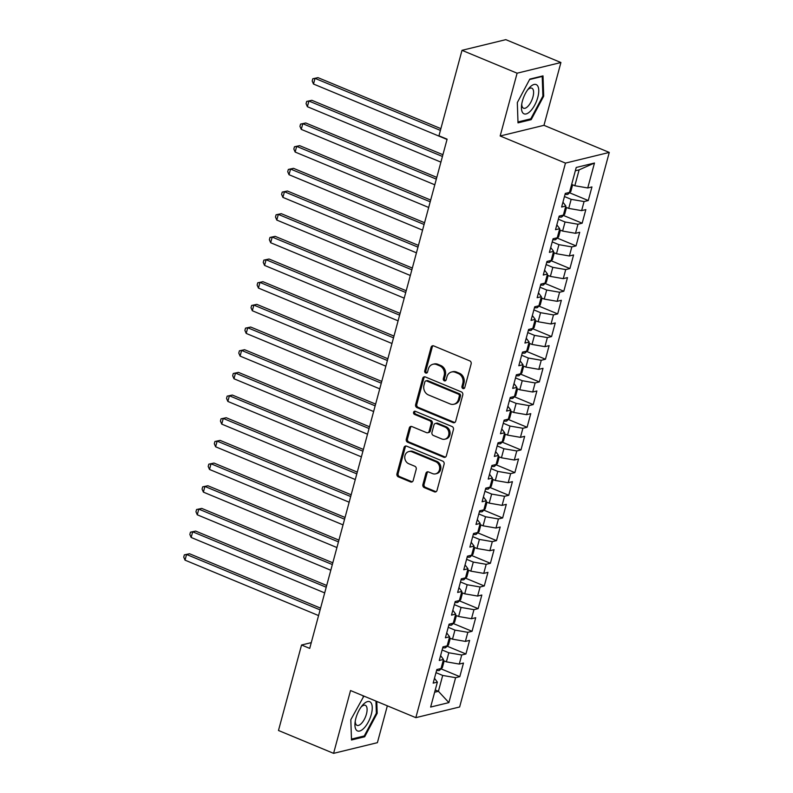 <?xml version="1.0" encoding="UTF-8"?>
<svg xmlns="http://www.w3.org/2000/svg" width="793" height="793" viewBox="0 0 793 793"><rect width="100%" height="100%" fill="white"/><g stroke="black" fill="none" stroke-linecap="round" stroke-linejoin="round"><path stroke-width="1.19" d="M462.943 388.54A1.675 1.447 -103.7 0 0 464.767 387.569L471.151 363.918A2.389 2.072 -103.7 0 0 469.743 360.865L433.692 345.897A2.389 2.072 -103.7 0 0 431.085 347.294L424.711 370.936A1.675 1.447 -103.7 0 0 427.506 372.105L428.339 369.042A7.652 6.631 -103.7 0 1 432.938 364.265A7.652 6.631 -103.7 0 1 436.665 364.582L439.669 365.831A7.652 6.631 -103.7 0 1 444.159 375.604L443.337 378.667A1.675 1.447 -103.7 0 0 446.142 379.837L446.965 376.774A7.652 6.631 -103.7 0 1 451.564 371.996A7.652 6.631 -103.7 0 1 455.301 372.314L458.304 373.562A7.652 6.631 -103.7 0 1 462.785 383.346L461.962 386.399A1.675 1.447 -103.7 0 0 462.943 388.54M451.564 371.996L452.744 371.709A7.652 6.631 -103.7 0 1 456.481 372.026L459.484 373.275A7.652 6.631 -103.7 0 1 463.974 383.049L463.152 386.112A1.675 1.447 -103.7 0 0 464.321 388.312M433.137 345.758A2.389 2.072 -103.7 0 0 432.274 347.007L425.891 370.648A1.675 1.447 -103.7 0 0 427.06 372.849M432.938 364.265L434.118 363.977A7.652 6.631 -103.7 0 1 437.855 364.294L440.858 365.543A7.652 6.631 -103.7 0 1 445.349 375.317L444.516 378.38A1.675 1.447 -103.7 0 0 445.686 380.581M422.887 484.573A2.389 2.072 -103.7 0 0 424.295 487.626L434.405 491.829A2.389 2.072 -103.7 0 0 437.012 490.431L444.1 464.173A2.389 2.072 -103.7 0 0 442.692 461.12L406.64 446.152A2.389 2.072 -103.7 0 0 404.034 447.549L396.946 473.808A2.389 2.072 -103.7 0 0 398.354 476.861L410.576 481.936A2.389 2.072 -103.7 0 0 413.173 480.538L416.206 469.307A2.389 2.072 -103.7 0 0 414.808 466.244L408.742 463.727A6.403 5.541 -103.7 0 1 404.757 457.303A6.403 5.541 -103.7 0 1 408.841 451.564A6.403 5.541 -103.7 0 1 411.954 451.822L435.694 461.675A6.403 5.541 -103.7 0 1 439.679 468.108A6.403 5.541 -103.7 0 1 435.605 473.847A6.403 5.541 -103.7 0 1 432.482 473.58L428.527 471.944A2.389 2.072 -103.7 0 0 425.92 473.332L422.887 484.573L424.077 484.285A2.389 2.072 -103.7 0 0 425.474 487.338L435.595 491.541A2.389 2.072 -103.7 0 0 436.14 491.68M309.716 648.396L447.103 139.181L438.945 135.801L462.002 50.326L517.105 73.194L500.165 135.99L565.468 163.1L415.839 717.655L350.536 690.544L333.585 753.35L278.482 730.482L301.548 645.006L309.716 648.396M453.081 422.619A2.389 2.072 -103.7 0 0 455.688 421.222L462.775 394.964A2.389 2.072 -103.7 0 0 461.367 391.911L425.316 376.943A2.389 2.072 -103.7 0 0 422.709 378.34L415.621 404.599A2.389 2.072 -103.7 0 0 417.029 407.652L453.081 422.619L454.27 422.332A2.389 2.072 -103.7 0 0 454.815 422.471M453.437 429.568L446.35 455.826A2.389 2.072 -103.7 0 1 443.743 457.224L407.691 442.256A2.389 2.072 -103.7 0 1 406.284 439.203L409.317 427.962A2.389 2.072 -103.7 0 1 411.924 426.565L426.545 432.641A2.389 2.072 -103.7 0 0 429.152 431.243L431.164 423.789A2.389 2.072 -103.7 0 0 429.756 420.736L414.531 414.412A1.675 1.447 -103.7 0 1 415.373 411.299L452.03 426.515A2.389 2.072 -103.7 0 1 453.437 429.568M565.468 163.1L609.272 152.425L459.643 706.979L415.839 717.655M569.513 192.758L588.267 200.54L591.945 186.94L587.742 187.961L594.472 163.021L576.233 167.462L569.503 192.402L565.3 193.423L561.632 207.032L565.835 206.002L563.387 215.072L559.184 216.102L555.516 229.702L559.719 228.681L557.271 237.751L553.068 238.772L549.4 252.372L553.603 251.351L551.155 260.421L546.952 261.442L543.274 275.042L547.487 274.021L545.039 283.091L540.836 284.112L537.158 297.722L541.361 296.691L538.923 305.761L534.71 306.792L531.042 320.392L535.245 319.371L532.797 328.431L528.594 329.462L524.926 343.062L529.129 342.041L526.681 351.111L522.478 352.132L518.81 365.732L523.013 364.711L520.565 373.781L516.362 374.802L512.694 388.401L516.897 387.38L514.449 396.45L510.246 397.471L506.578 411.081L510.781 410.05L508.333 419.12L504.13 420.151L500.462 433.751L504.665 432.73L502.217 441.79L498.014 442.821L494.336 456.421L498.539 455.4L496.101 464.47L491.898 465.491L488.22 479.091L492.423 478.07L489.975 487.14L485.772 488.161L482.104 501.761L486.307 500.74L483.859 509.81L479.656 510.831L475.988 524.441L480.191 523.41L477.743 532.48L473.54 533.511L469.872 547.111L474.075 546.09L471.627 555.15L467.424 556.18L463.756 569.78L467.959 568.759L465.511 577.829L461.308 578.85L457.64 592.45L461.843 591.429L459.395 600.499L455.192 601.52L451.514 615.12L455.717 614.099L453.279 623.169L449.076 624.19L445.398 637.8L449.601 636.769L447.163 645.839L442.95 646.87L439.282 660.47L443.485 659.449L441.037 668.509L436.834 669.54L433.166 683.14L437.369 682.119L434.475 678.283M588.267 200.54L584.064 201.561L581.626 210.631L568.72 208.4L565.548 207.082M563.397 215.428L582.151 223.21L585.829 209.61L581.626 210.631M582.151 223.21L577.948 224.241L575.5 233.301L562.604 231.07L559.432 229.752M557.281 238.098L576.035 245.88L579.713 232.28L575.5 233.301M576.035 245.88L571.832 246.91L569.384 255.98L556.488 253.74L553.306 252.422M551.165 260.768L569.919 268.559L573.587 254.949L569.384 255.98M569.919 268.559L565.716 269.58L563.268 278.65L550.372 276.41L547.19 275.092M545.049 283.438L563.803 291.229L567.471 277.619L563.268 278.65M563.803 291.229L559.6 292.25L557.152 301.32L544.256 299.09L541.074 297.771M538.933 306.118L557.687 313.899L561.355 300.299L557.152 301.32M557.687 313.899L553.484 314.92L551.036 323.99L538.14 321.76L534.958 320.441M532.807 328.788L551.571 336.569L555.239 322.969L551.036 323.99M551.571 336.569L547.368 337.6L544.92 346.66L532.014 344.43L528.842 343.111M526.691 351.458L545.455 359.239L549.123 345.639L544.92 346.66M545.455 359.239L541.252 360.27L538.804 369.34L525.898 367.1L522.726 365.781M520.575 374.127L539.329 381.919L543.007 368.309L538.804 369.34M539.329 381.919L535.126 382.94L532.688 392.01L519.782 389.769L516.61 388.451M514.459 396.797L533.213 404.589L536.891 390.979L532.688 392.01M533.213 404.589L529.01 405.61L526.562 414.68L513.666 412.449L510.484 411.131M508.343 419.477L527.097 427.258L530.765 413.659L526.562 414.68M527.097 427.258L522.894 428.279L520.446 437.349L507.55 435.119L504.368 433.801M502.227 442.147L520.981 449.928L524.649 436.328L520.446 437.349M520.981 449.928L516.778 450.959L514.33 460.019L501.434 457.789L498.252 456.471M496.111 464.817L514.865 472.598L518.533 458.998L514.33 460.019M514.865 472.598L510.662 473.629L508.214 482.699L495.318 480.459L492.136 479.141M489.985 487.487L508.749 495.278L512.417 481.668L508.214 482.699M508.749 495.278L504.546 496.299L502.098 505.369L489.202 503.129L486.02 501.81M483.869 510.157L502.633 517.948L506.301 504.348L502.098 505.369M502.633 517.948L498.43 518.969L495.982 528.039L483.076 525.809L479.904 524.49M477.753 532.837L496.507 540.618L500.185 527.018L495.982 528.039M496.507 540.618L492.304 541.639L489.866 550.709L476.96 548.478L473.788 547.16M471.637 555.506L490.391 563.288L494.069 549.688L489.866 550.709M490.391 563.288L486.188 564.319L483.74 573.379L470.844 571.148L467.672 569.83M465.521 578.176L484.275 585.958L487.943 572.358L483.74 573.379M484.275 585.958L480.072 586.989L477.624 596.058L464.728 593.818L461.546 592.5M459.405 600.846L478.159 608.637L481.827 595.028L477.624 596.058M478.159 608.637L473.956 609.658L471.508 618.728L458.612 616.488L455.43 615.17M453.289 623.516L472.043 631.307L475.711 617.707L471.508 618.728M472.043 631.307L467.84 632.328L465.392 641.398L452.496 639.168L449.314 637.85M447.173 646.196L465.927 653.977L469.595 640.377L465.392 641.398M465.927 653.977L461.724 654.998L459.276 664.068L446.38 661.838L443.198 660.519M441.047 668.866L459.811 676.647L463.479 663.047L459.276 664.068M459.811 676.647L455.608 677.678L448.878 702.608L430.639 707.059L437.369 682.119M443.485 659.449L440.591 655.613M435.248 689.989L438.42 691.308L442.702 675.438L435.991 672.652M455.608 677.678L442.702 675.438M448.878 702.608L438.42 691.308L434.643 692.23M449.601 636.769L446.717 632.943M446.38 661.838L448.818 652.768L442.117 649.982M461.724 654.998L448.818 652.768M455.717 614.099L452.833 610.263M452.496 639.168L454.944 630.098L448.233 627.313M467.84 632.328L454.944 630.098M461.843 591.429L458.949 587.593M458.612 616.488L461.06 607.428L454.349 604.643M473.956 609.658L461.06 607.428M467.959 568.759L465.065 564.923M464.728 593.818L467.176 584.748L460.465 581.963M480.072 586.989L467.176 584.748M474.075 546.09L471.181 542.253M470.844 571.148L473.292 562.078L466.581 559.293M486.188 564.319L473.292 562.078M480.191 523.41L477.297 519.584M476.96 548.478L479.408 539.409L472.697 536.623M492.304 541.639L479.408 539.409M486.307 500.74L483.413 496.904M483.076 525.809L485.524 516.739L478.813 513.953M498.43 518.969L485.524 516.739M492.423 478.07L489.529 474.234M489.202 503.129L491.64 494.069L484.939 491.283M504.546 496.299L491.64 494.069M498.539 455.4L495.655 451.564M495.318 480.459L497.766 471.389L491.055 468.604M510.662 473.629L497.766 471.389M504.665 432.73L501.771 428.894M501.434 457.789L503.882 448.719L497.171 445.934M516.778 450.959L503.882 448.719M510.781 410.05L507.887 406.224M507.55 435.119L509.998 426.049L503.287 423.264M522.894 428.279L509.998 426.049M516.897 387.38L514.003 383.544M513.666 412.449L516.114 403.379L509.403 400.594M529.01 405.61L516.114 403.379M523.013 364.711L520.119 360.874M519.782 389.769L522.23 380.709L515.519 377.924M535.126 382.94L522.23 380.709M529.129 342.041L526.235 338.205M525.898 367.1L528.346 358.03L521.635 355.244M541.252 360.27L528.346 358.03M535.245 319.371L532.351 315.535M532.014 344.43L534.462 335.36L527.751 332.574M547.368 337.6L534.462 335.36M541.361 296.691L538.477 292.865M538.14 321.76L540.578 312.69L533.877 309.904M553.484 314.92L540.578 312.69M547.487 274.021L544.593 270.185M544.256 299.09L546.704 290.02L539.993 287.235M559.6 292.25L546.704 290.02M553.603 251.351L550.709 247.515M550.372 276.41L552.82 267.35L546.109 264.565M565.716 269.58L552.82 267.35M559.719 228.681L556.825 224.845M556.488 253.74L558.936 244.67L552.225 241.885M571.832 246.91L558.936 244.67M565.835 206.002L562.941 202.175M562.604 231.07L565.052 222L558.341 219.215M577.948 224.241L565.052 222M568.72 208.4L571.168 199.33L564.457 196.545M584.064 201.561L571.168 199.33M311.262 642.637L301.548 645.006M333.585 753.35L377.399 742.674L387.341 705.829M500.165 135.99L543.968 125.324L560.919 62.518L517.105 73.194M560.919 62.518L505.815 39.65L462.002 50.326M543.968 125.324L609.272 152.425M587.742 187.961L574.836 185.731L579.118 169.861L575.341 170.782M574.836 185.731L571.664 184.412M594.472 163.021L579.118 169.861M531.201 119.644L543.701 96.151L543.007 75.88L529.813 79.102L517.314 102.584L518.007 122.856L531.201 119.644L529.833 119.069M363.878 696.085L350.803 719.717L351.497 739.988L364.691 736.766L377.19 713.284L376.784 701.448M424.761 376.804A2.389 2.072 -103.7 0 0 423.898 378.053L416.811 404.311A2.389 2.072 -103.7 0 0 418.208 407.364L454.27 422.332M459.306 396.252A1.675 1.447 -103.7 0 0 458.324 394.111L426.674 380.977A1.675 1.447 -103.7 0 0 424.85 381.948L423.987 385.18A7.652 6.631 -103.7 0 0 428.468 394.954L450.107 403.934A7.652 6.631 -103.7 0 0 453.834 404.252A7.652 6.631 -103.7 0 0 458.433 399.474L459.306 396.252L460.495 395.965A1.675 1.447 -103.7 0 0 459.514 393.824L458.324 394.111M425.861 380.908L427.04 380.61A1.675 1.447 -103.7 0 1 427.863 380.68L459.514 393.824M453.834 404.252L455.023 403.964A7.652 6.631 -103.7 0 0 459.623 399.186L458.433 399.474M460.495 395.965L459.623 399.186M411.369 426.426A2.389 2.072 -103.7 0 0 410.506 427.675L407.473 438.916A2.389 2.072 -103.7 0 0 408.871 441.969L444.932 456.937A2.389 2.072 -103.7 0 0 445.478 457.075M427.714 432.74L428.894 432.453A2.389 2.072 -103.7 0 0 430.331 430.956L432.344 423.502A2.389 2.072 -103.7 0 0 430.946 420.449L415.72 414.124L414.531 414.412M415.185 411.24A1.675 1.447 -103.7 0 0 415.72 414.124M441.721 438.935A6.403 5.541 -103.7 0 0 444.843 439.203A6.403 5.541 -103.7 0 0 448.917 433.454A6.403 5.541 -103.7 0 0 444.932 427.031L436.566 423.561A2.389 2.072 -103.7 0 0 433.969 424.949L431.957 432.413A2.389 2.072 -103.7 0 0 433.355 435.466L441.721 438.935M444.843 439.203L446.023 438.916A6.403 5.541 -103.7 0 0 450.107 433.166A6.403 5.541 -103.7 0 0 446.112 426.743L444.932 427.031M435.407 423.462L436.586 423.175A2.389 2.072 -103.7 0 1 437.756 423.274L446.112 426.743M427.972 471.795A2.389 2.072 -103.7 0 0 427.11 473.044L424.077 484.285M435.605 473.847L436.784 473.56A6.403 5.541 -103.7 0 0 440.868 467.82A6.403 5.541 -103.7 0 0 436.884 461.387L435.694 461.675M408.841 451.564L410.021 451.267A6.403 5.541 -103.7 0 1 413.143 451.534L436.884 461.387M406.085 446.013A2.389 2.072 -103.7 0 0 405.223 447.262L398.136 473.52A2.389 2.072 -103.7 0 0 399.533 476.573L411.755 481.648A2.389 2.072 -103.7 0 0 412.301 481.787M542.878 95.814L543.701 96.151M376.358 712.937L377.19 713.284M363.313 736.201L364.691 736.766M572.635 184.809L570.821 191.509L567.847 194.344A6.463 1.735 -164.9 0 1 565.052 194.354M440.878 128.644L317.983 77.645L315.029 78.368L313.493 84.028L447.034 139.459M440.402 130.399L315.029 78.368L312.799 78.745L317.983 77.645M313.493 84.028L312.194 81.015L312.799 78.745M566.509 207.479L564.705 214.179L561.722 217.024A6.463 1.735 -164.9 0 1 558.936 217.034M442.92 154.704L311.867 100.314L308.903 101.038L307.377 106.708L440.918 162.129M442.444 156.459L308.903 101.038L306.683 101.415L311.867 100.314M307.377 106.708L306.068 103.685L306.683 101.415M560.393 230.158L558.589 236.849L555.606 239.694A6.463 1.735 -164.9 0 1 552.82 239.704M436.804 177.384L305.751 122.984L302.787 123.708L301.261 129.378L434.802 184.799M436.328 179.129L302.787 123.708L300.567 124.095L305.751 122.984M301.261 129.378L299.952 126.355L300.567 124.095M530.507 111.03A15.84 6.691 112.5 0 0 538.754 90.204A15.84 6.691 112.5 0 0 529.694 87.379A15.84 6.691 112.5 0 0 528.703 88.479A15.84 6.691 112.5 0 0 521.526 105.786A15.84 6.691 112.5 0 0 530.507 111.03M521.754 104.042A10.844 4.58 112.5 0 0 523.529 108.215A10.844 4.58 112.5 0 0 527.96 106.292A10.844 4.58 112.5 0 0 533.223 95.794A10.844 4.58 112.5 0 0 531.845 88.182A10.844 4.58 112.5 0 0 527.632 89.867M529.595 79.518L542.214 76.445L542.888 96.082L530.775 118.841L517.988 121.953L517.323 102.565M541.659 76.217L542.214 76.445M363.987 728.152A15.84 6.691 112.5 0 0 372.244 707.336A15.84 6.691 112.5 0 0 363.184 704.501A15.84 6.691 112.5 0 0 362.193 705.611A15.84 6.691 112.5 0 0 355.016 722.909A15.84 6.691 112.5 0 0 363.987 728.152M355.244 721.174A10.844 4.58 112.5 0 0 357.009 725.347A10.844 4.58 112.5 0 0 361.449 723.424A10.844 4.58 112.5 0 0 366.713 712.927A10.844 4.58 112.5 0 0 365.325 705.314A10.844 4.58 112.5 0 0 361.122 706.999M363.075 696.65L364.433 696.323M375.951 701.101L376.368 713.214L364.255 735.973L351.477 739.086L350.813 719.697M554.277 252.828L552.473 259.519L549.49 262.364A6.463 1.735 -164.9 0 1 546.694 262.374M430.688 200.054L299.635 145.654L296.671 146.378L295.145 152.048L428.686 207.469M430.212 201.809L296.671 146.378L294.451 146.764L299.635 145.654M295.145 152.048L293.836 149.034L294.451 146.764M548.161 275.498L546.357 282.189L543.374 285.034A6.463 1.735 -164.9 0 1 540.578 285.044M424.562 222.724L293.519 168.334L290.555 169.048L289.029 174.718L422.56 230.148M424.096 224.478L290.555 169.048L288.335 169.434L293.519 168.334M289.029 174.718L287.72 171.704L288.335 169.434M542.045 298.168L540.241 304.869L537.257 307.704A6.463 1.735 -164.9 0 1 534.462 307.714M418.446 245.394L287.403 191.004L284.439 191.728L282.913 197.388L416.444 252.818M417.98 247.148L284.439 191.728L282.219 192.104L287.403 191.004M282.913 197.388L281.604 194.374L282.219 192.104M535.929 320.838L534.115 327.539L531.141 330.384A6.463 1.735 -164.9 0 1 528.346 330.394M412.33 268.064L281.277 213.674L278.323 214.397L276.787 220.067L410.328 275.488M411.854 269.818L278.323 214.397L276.093 214.774L281.277 213.674M276.787 220.067L275.488 217.044L276.093 214.774M529.813 343.518L527.999 350.209L525.025 353.054A6.463 1.735 -164.9 0 1 522.23 353.063M406.214 290.744L275.161 236.344L272.207 237.067L270.671 242.737L404.212 298.158M405.738 292.488L272.207 237.067L269.977 237.454L275.161 236.344M270.671 242.737L269.372 239.714L269.977 237.454M523.687 366.188L521.883 372.879L518.909 375.723A6.463 1.735 -164.9 0 1 516.114 375.733M400.098 313.413L269.045 259.014L266.091 259.737L264.555 265.407L398.096 320.828M399.622 315.168L266.091 259.737L263.861 260.124L269.045 259.014M264.555 265.407L263.246 262.394L263.861 260.124M517.571 388.857L515.767 395.548L512.784 398.393A6.463 1.735 -164.9 0 1 509.998 398.403M393.982 336.083L262.929 281.693L259.965 282.407L258.439 288.077L391.98 343.508M393.506 337.838L259.965 282.407L257.745 282.794L262.929 281.693M258.439 288.077L257.13 285.064L257.745 282.794M511.455 411.527L509.651 418.228L506.668 421.063A6.463 1.735 -164.9 0 1 503.872 421.073M387.866 358.753L256.813 304.363L253.849 305.087L252.323 310.747L385.864 366.178M387.39 360.508L253.849 305.087L251.629 305.464L256.813 304.363M252.323 310.747L251.014 307.734L251.629 305.464M505.339 434.197L503.535 440.898L500.552 443.743A6.463 1.735 -164.9 0 1 497.756 443.753M381.75 381.423L250.697 327.033L247.733 327.757L246.207 333.427L379.748 388.848M381.274 383.178L247.733 327.757L245.513 328.133L250.697 327.033M246.207 333.427L244.898 330.403L245.513 328.133M499.223 456.877L497.419 463.568L494.435 466.413A6.463 1.735 -164.9 0 1 491.64 466.423M375.624 404.103L244.581 349.703L241.617 350.427L240.091 356.097L373.622 411.517M375.158 405.847L241.617 350.427L239.397 350.813L244.581 349.703M240.091 356.097L238.782 353.073L239.397 350.813M493.107 479.547L491.303 486.238L488.319 489.083A6.463 1.735 -164.9 0 1 485.524 489.093M369.508 426.773L238.455 372.373L235.501 373.097L233.975 378.767L367.506 434.187M369.042 428.527L235.501 373.097L233.271 373.483L238.455 372.373M233.975 378.767L232.666 375.753L233.271 373.483M486.991 502.217L485.177 508.908L482.203 511.753A6.463 1.735 -164.9 0 1 479.408 511.763M363.392 449.443L232.339 395.053L229.385 395.766L227.849 401.436L361.39 456.867M362.916 451.197L229.385 395.766L227.155 396.153L232.339 395.053M227.849 401.436L226.55 398.423L227.155 396.153M480.875 524.887L479.061 531.588L476.087 534.423A6.463 1.735 -164.9 0 1 473.292 534.432M357.276 472.113L226.223 417.723L223.269 418.446L221.733 424.106L355.274 479.537M356.8 473.867L223.269 418.446L221.039 418.823L226.223 417.723M221.733 424.106L220.434 421.093L221.039 418.823M474.749 547.557L472.945 554.257L469.962 557.102A6.463 1.735 -164.9 0 1 467.176 557.112M351.16 494.782L220.107 440.393L217.143 441.116L215.617 446.786L349.158 502.207M350.684 496.537L217.143 441.116L214.923 441.493L220.107 440.393M215.617 446.786L214.308 443.763L214.923 441.493M468.633 570.236L466.829 576.927L463.846 579.772A6.463 1.735 -164.9 0 1 461.06 579.782M345.044 517.462L213.991 463.062L211.027 463.786L209.501 469.456L343.042 524.877M344.568 519.207L211.027 463.786L208.807 464.173L213.991 463.062M209.501 469.456L208.192 466.433L208.807 464.173M462.517 592.906L460.713 599.597L457.73 602.442A6.463 1.735 -164.9 0 1 454.934 602.452M338.928 540.132L207.875 485.742L204.911 486.456L203.385 492.126L336.926 547.547M338.452 541.887L204.911 486.456L202.691 486.843L207.875 485.742M203.385 492.126L202.076 489.112L202.691 486.843M456.401 615.576L454.597 622.267L451.613 625.112A6.463 1.735 -164.9 0 1 448.818 625.122M332.802 562.802L201.759 508.412L198.795 509.126L197.269 514.796L330.8 570.226M332.336 564.557L198.795 509.126L196.575 509.512L201.759 508.412M197.269 514.796L195.96 511.782L196.575 509.512M450.285 638.246L448.481 644.947L445.497 647.782A6.463 1.735 -164.9 0 1 442.702 647.792M326.686 585.472L195.643 531.082L192.679 531.806L191.153 537.466L324.684 592.896M326.22 587.226L192.679 531.806L190.459 532.182L195.643 531.082M191.153 537.466L189.844 534.452L190.459 532.182M444.169 660.916L442.355 667.617L439.381 670.462A6.463 1.735 -164.9 0 1 436.586 670.472M320.57 608.142L189.517 553.752L186.563 554.476L185.027 560.145L318.568 615.566M320.094 609.896L186.563 554.476L184.333 554.862L189.517 553.752M185.027 560.145L183.728 557.122L184.333 554.862M463.974 383.049L462.785 383.346M459.484 373.275L458.304 373.562M456.481 372.026L455.301 372.314M444.516 378.38L443.337 378.667M445.349 375.317L444.159 375.604M440.858 365.543L439.669 365.831M437.855 364.294L436.665 364.582M425.891 370.648L424.711 370.936M432.274 347.007L431.085 347.294M463.152 386.112L461.962 386.399M418.208 407.364L417.029 407.652M416.811 404.311L415.621 404.599M423.898 378.053L422.709 378.34M427.863 380.68L426.674 380.977M444.932 456.937L443.743 457.224M408.871 441.969L407.691 442.256M407.473 438.916L406.284 439.203M410.506 427.675L409.317 427.962M430.331 430.956L429.152 431.243M432.344 423.502L431.164 423.789M430.946 420.449L429.756 420.736M437.756 423.274L436.566 423.561M427.11 473.044L425.92 473.332M413.143 451.534L411.954 451.822M411.755 481.648L410.576 481.936M399.533 476.573L398.354 476.861M398.136 473.52L396.946 473.808M405.223 447.262L404.034 447.549M435.595 491.541L434.405 491.829M425.474 487.338L424.295 487.626M567.917 194.275L568.353 192.689M561.801 216.955L562.227 215.359M555.685 239.625L556.111 238.029M549.569 262.295L549.995 260.699M543.453 284.965L543.879 283.369M537.337 307.634L537.763 306.048M531.211 330.314L531.647 328.718M525.095 352.984L525.531 351.388M518.979 375.654L519.405 374.058M512.863 398.324L513.289 396.728M506.747 420.994L507.173 419.408M500.631 443.674L501.057 442.078M494.515 466.343L494.941 464.748M488.389 489.013L488.825 487.417M482.273 511.683L482.709 510.087M476.157 534.353L476.593 532.767M470.041 557.033L470.467 555.437M463.925 579.703L464.351 578.107M457.809 602.373L458.235 600.777M451.693 625.043L452.119 623.447M445.577 647.712L446.003 646.126M439.451 670.392L439.887 668.796"/></g></svg>
